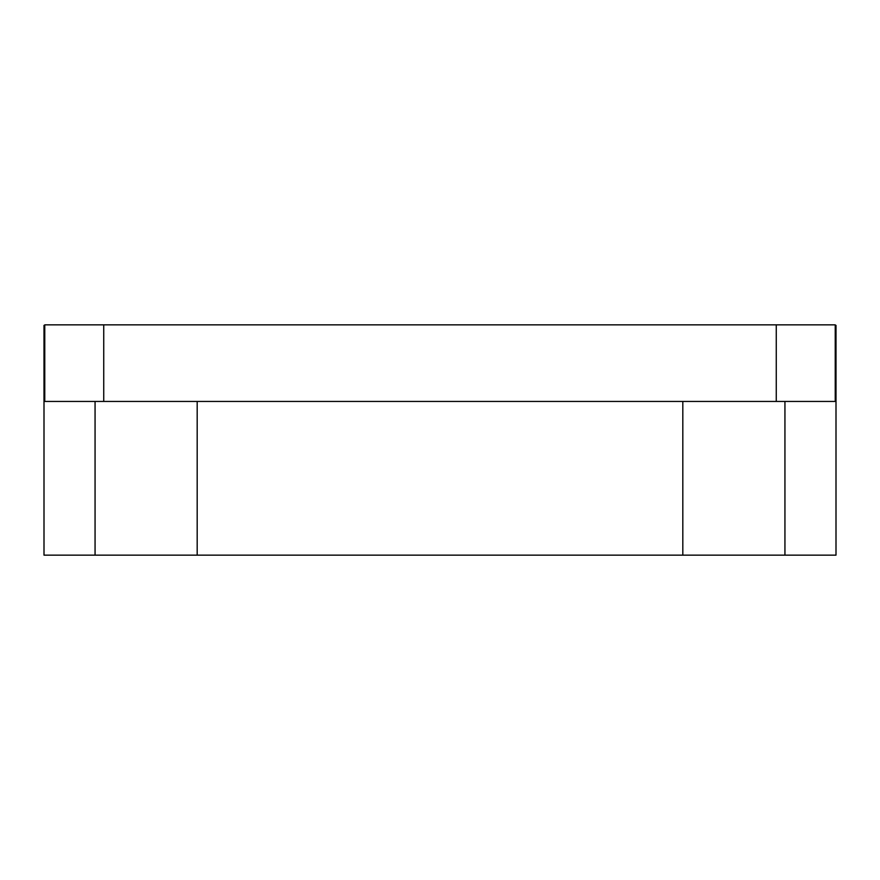 <?xml version="1.0" encoding="UTF-8"?>
<svg xmlns="http://www.w3.org/2000/svg" width="880" height="880" viewBox="0 0 880 880"><rect width="100%" height="100%" fill="white"/><g stroke="black" fill="none" stroke-linecap="round" stroke-linejoin="round"><path stroke-width="1.32" d="M835.23 325.358L836 325.358L836 555.148L44 555.148L44 325.358L44.77 325.358M95.062 555.148L95.062 401.445M197.186 555.148L197.186 401.445M682.814 555.148L682.814 401.445M784.938 555.148L784.938 401.445M776.27 324.852L44.77 324.852L44.77 401.445L835.23 401.445L835.23 324.852L776.27 324.852L776.27 401.445M103.73 324.852L103.73 401.445"/></g></svg>
